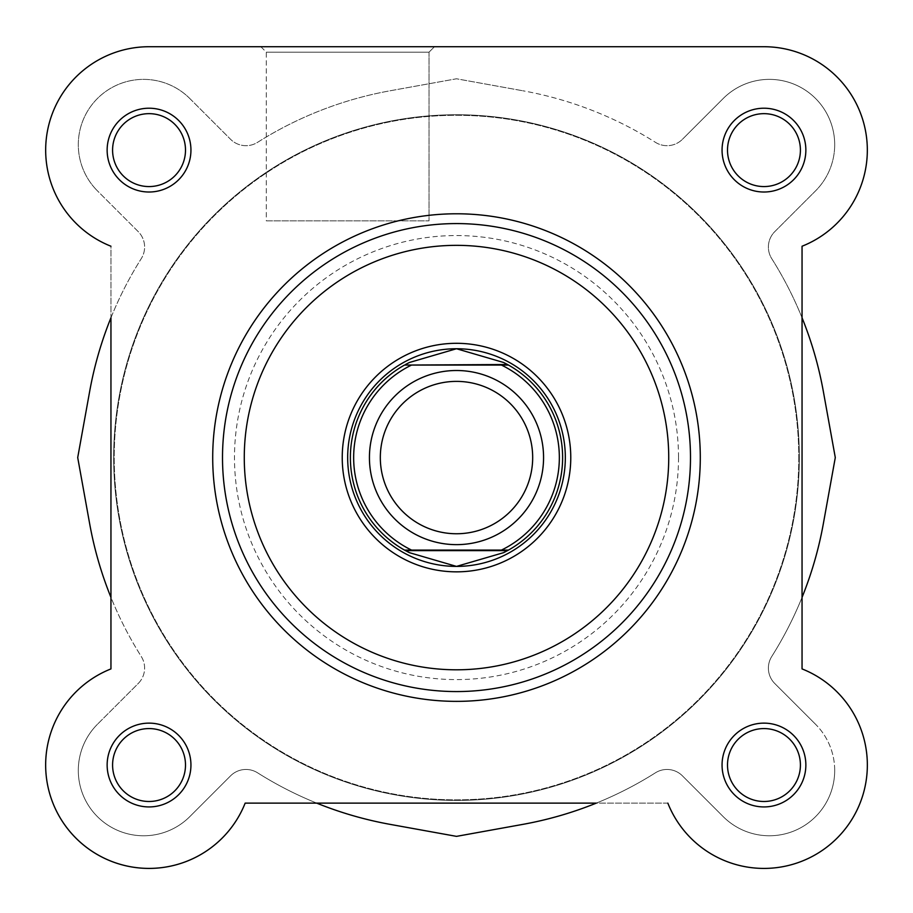 <?xml version="1.0" encoding="UTF-8"?>
<svg xmlns="http://www.w3.org/2000/svg" width="913" height="913" viewBox="0 0 913 913"><rect width="100%" height="100%" fill="white"/><g stroke="black" fill="none" stroke-linecap="round" stroke-linejoin="round"><path stroke-width="0.68" stroke-dasharray="4.57 3.42" d="M456.5 370.507A87.066 87.066 0 0 0 369.434 457.573A87.066 87.066 0 0 0 456.5 544.639A87.066 87.066 0 0 0 543.566 457.573A87.066 87.066 0 0 0 456.5 370.507A87.066 87.066 0 0 0 369.434 457.573A87.066 87.066 0 0 0 456.5 544.639A87.066 87.066 0 0 0 543.566 457.573A87.066 87.066 0 0 0 456.5 370.507M456.5 381.383A76.178 76.178 0 0 0 380.322 457.573A76.178 76.178 0 0 0 456.5 533.751A76.178 76.178 0 0 0 532.678 457.573A76.178 76.178 0 0 0 456.5 381.383M456.5 348.743A108.83 108.83 0 0 0 347.67 457.573A108.83 108.83 0 0 0 456.5 566.402A108.83 108.83 0 0 0 565.33 457.573A108.83 108.83 0 0 0 456.5 348.743M456.5 114.741A342.832 342.832 0 0 0 113.669 457.573A342.832 342.832 0 0 0 456.5 800.404A342.832 342.832 0 0 0 799.332 457.573A342.832 342.832 0 0 0 456.5 114.741A342.832 342.832 0 0 0 113.669 457.573A342.832 342.832 0 0 0 456.5 800.404A342.832 342.832 0 0 0 799.332 457.573A342.832 342.832 0 0 0 456.5 114.741M501.442 365.063L411.558 365.063M501.442 550.083L411.558 550.083M407.78 363.306A106.113 106.113 0 0 0 407.78 551.84M505.22 551.84A106.113 106.113 0 0 0 505.22 363.306M185.499 150.12A36.463 36.463 0 0 0 149.047 113.657A36.463 36.463 0 0 0 112.584 150.12A36.463 36.463 0 0 0 149.047 186.572A36.463 36.463 0 0 0 185.499 150.12A36.463 36.463 0 0 0 149.047 113.657A36.463 36.463 0 0 0 112.584 150.12A36.463 36.463 0 0 0 149.047 186.572A36.463 36.463 0 0 0 185.499 150.12A36.463 36.463 0 0 1 149.047 186.572A36.463 36.463 0 0 1 112.584 150.12A36.463 36.463 0 0 1 149.047 113.657A36.463 36.463 0 0 1 185.499 150.12A36.463 36.463 0 0 1 149.047 186.572A36.463 36.463 0 0 1 112.584 150.12A36.463 36.463 0 0 1 149.047 113.657A36.463 36.463 0 0 1 185.499 150.12A36.463 36.463 0 0 0 149.047 113.657A36.463 36.463 0 0 0 112.584 150.12A36.463 36.463 0 0 0 149.047 186.572A36.463 36.463 0 0 0 185.499 150.12M800.416 150.12A36.463 36.463 0 0 0 763.953 113.657A36.463 36.463 0 0 0 727.501 150.12A36.463 36.463 0 0 0 763.953 186.572A36.463 36.463 0 0 0 800.416 150.12A36.463 36.463 0 0 0 763.953 113.657A36.463 36.463 0 0 0 727.501 150.12A36.463 36.463 0 0 0 763.953 186.572A36.463 36.463 0 0 0 800.416 150.12A36.463 36.463 0 0 1 763.953 186.572A36.463 36.463 0 0 1 727.501 150.12A36.463 36.463 0 0 1 763.953 113.657A36.463 36.463 0 0 1 800.416 150.12A36.463 36.463 0 0 1 763.953 186.572A36.463 36.463 0 0 1 727.501 150.12A36.463 36.463 0 0 1 763.953 113.657A36.463 36.463 0 0 1 800.416 150.12A36.463 36.463 0 0 0 763.953 113.657A36.463 36.463 0 0 0 727.501 150.12A36.463 36.463 0 0 0 763.953 186.572A36.463 36.463 0 0 0 800.416 150.12M799.332 457.573A342.832 342.832 0 0 0 456.5 114.741A342.832 342.832 0 0 0 113.669 457.573A342.832 342.832 0 0 0 456.5 800.404A342.832 342.832 0 0 0 799.332 457.573A342.832 342.832 0 0 0 456.5 114.741A342.832 342.832 0 0 0 113.669 457.573A342.832 342.832 0 0 0 456.5 800.404A342.832 342.832 0 0 0 799.332 457.573A342.832 342.832 0 0 0 456.5 114.741A342.832 342.832 0 0 0 113.669 457.573A342.832 342.832 0 0 0 456.5 800.404A342.832 342.832 0 0 0 799.332 457.573A342.832 342.832 0 0 0 456.5 114.741A342.832 342.832 0 0 0 113.669 457.573A342.832 342.832 0 0 0 456.5 800.404A342.832 342.832 0 0 0 799.332 457.573M800.416 765.026A36.463 36.463 0 0 0 763.953 728.574A36.463 36.463 0 0 0 727.501 765.026A36.463 36.463 0 0 0 763.953 801.488A36.463 36.463 0 0 0 800.416 765.026A36.463 36.463 0 0 0 763.953 728.574A36.463 36.463 0 0 0 727.501 765.026A36.463 36.463 0 0 0 763.953 801.488A36.463 36.463 0 0 0 800.416 765.026A36.463 36.463 0 0 1 763.953 801.488A36.463 36.463 0 0 1 727.501 765.026A36.463 36.463 0 0 1 763.953 728.574A36.463 36.463 0 0 1 800.416 765.026A36.463 36.463 0 0 1 763.953 801.488A36.463 36.463 0 0 1 727.501 765.026A36.463 36.463 0 0 1 763.953 728.574A36.463 36.463 0 0 1 800.416 765.026A36.463 36.463 0 0 0 763.953 728.574A36.463 36.463 0 0 0 727.501 765.026A36.463 36.463 0 0 0 763.953 801.488A36.463 36.463 0 0 0 800.416 765.026M185.499 765.026A36.463 36.463 0 0 0 149.047 728.574A36.463 36.463 0 0 0 112.584 765.026A36.463 36.463 0 0 0 149.047 801.488A36.463 36.463 0 0 0 185.499 765.026A36.463 36.463 0 0 0 149.047 728.574A36.463 36.463 0 0 0 112.584 765.026A36.463 36.463 0 0 0 149.047 801.488A36.463 36.463 0 0 0 185.499 765.026A36.463 36.463 0 0 1 149.047 801.488A36.463 36.463 0 0 1 112.584 765.026A36.463 36.463 0 0 1 149.047 728.574A36.463 36.463 0 0 1 185.499 765.026A36.463 36.463 0 0 1 149.047 801.488A36.463 36.463 0 0 1 112.584 765.026A36.463 36.463 0 0 1 149.047 728.574A36.463 36.463 0 0 1 185.499 765.026A36.463 36.463 0 0 0 149.047 728.574A36.463 36.463 0 0 0 112.584 765.026A36.463 36.463 0 0 0 149.047 801.488A36.463 36.463 0 0 0 185.499 765.026M834.699 144.676A65.302 65.302 0 0 0 723.724 97.999L682.422 139.312L723.724 97.999A65.302 65.302 0 0 1 834.699 144.676A65.302 65.302 0 0 1 815.571 190.851L774.772 231.651A21.764 21.764 0 0 0 771.747 258.664A372.755 372.755 0 0 1 823.321 391.323L835.292 457.573L823.321 523.822A372.755 372.755 0 0 1 771.747 656.493A21.764 21.764 0 0 0 774.76 683.495L816.074 724.796L774.76 683.495A21.764 21.764 0 0 1 771.747 656.493A372.755 372.755 0 0 0 802.048 597.376L802.048 317.77A372.755 372.755 0 0 0 771.747 258.664A21.764 21.764 0 0 1 774.772 231.651L815.571 190.851A65.302 65.302 0 0 0 834.699 144.676M834.699 770.469A65.302 65.302 0 0 0 816.074 724.796A65.302 65.302 0 0 1 794.39 830.796A65.302 65.302 0 0 1 723.222 816.644L682.422 775.845A21.764 21.764 0 0 0 655.408 772.82A372.755 372.755 0 0 1 522.75 824.393L456.5 836.365L390.25 824.393A372.755 372.755 0 0 1 257.58 772.82A21.764 21.764 0 0 0 230.578 775.833L189.276 817.146L230.578 775.833A21.764 21.764 0 0 1 257.58 772.82A372.755 372.755 0 0 0 316.697 803.12L596.303 803.12A372.755 372.755 0 0 0 655.408 772.82A21.764 21.764 0 0 1 682.422 775.845L723.222 816.644A65.302 65.302 0 0 0 834.699 770.469M138.228 683.495A21.764 21.764 0 0 0 141.253 656.481A372.755 372.755 0 0 1 89.679 523.822L77.708 457.573L89.679 391.323A372.755 372.755 0 0 1 141.253 258.653A21.764 21.764 0 0 0 138.24 231.651L96.926 190.338L138.24 231.651A21.764 21.764 0 0 1 141.253 258.653A372.755 372.755 0 0 0 110.952 317.77L110.952 597.376A372.755 372.755 0 0 0 141.253 656.481A21.764 21.764 0 0 1 138.228 683.495L97.429 724.294L138.228 683.495M189.778 98.501L230.578 139.301A21.764 21.764 0 0 0 257.592 142.325A372.755 372.755 0 0 1 390.25 90.752L456.5 78.78L522.75 90.752L456.5 78.78L390.25 90.752A372.755 372.755 0 0 0 257.592 142.325A21.764 21.764 0 0 1 230.578 139.301L189.778 98.501A65.302 65.302 0 0 0 97.68 98.25A65.302 65.302 0 0 0 96.926 190.338A65.302 65.302 0 0 1 97.68 98.25A65.302 65.302 0 0 1 189.778 98.501M97.429 724.294A65.302 65.302 0 0 0 97.177 816.393A65.302 65.302 0 0 0 189.276 817.146A65.302 65.302 0 0 1 97.177 816.393A65.302 65.302 0 0 1 97.429 724.294M655.42 142.325A21.764 21.764 0 0 0 682.422 139.312A21.764 21.764 0 0 1 655.42 142.325A372.755 372.755 0 0 0 522.75 90.752A372.755 372.755 0 0 1 655.42 142.325M260.867 46.723L266.311 52.167L429.019 52.167L429.019 220.855L429.019 52.167L266.311 52.167L266.311 220.855L429.019 220.855L266.311 220.855L429.019 220.855L266.311 220.855L266.311 52.167L260.867 46.723L434.462 46.723L260.867 46.723L434.462 46.723L260.867 46.723L434.462 46.723L429.019 52.167L266.311 52.167L429.019 52.167L434.462 46.723M805.859 150.12A41.907 41.907 0 0 0 763.953 108.213A41.907 41.907 0 0 0 722.057 150.12A41.907 41.907 0 0 0 763.953 192.015A41.907 41.907 0 0 0 805.859 150.12M190.943 150.12A41.907 41.907 0 0 0 149.047 108.213A41.907 41.907 0 0 0 107.141 150.12A41.907 41.907 0 0 0 149.047 192.015A41.907 41.907 0 0 0 190.943 150.12M190.943 765.026A41.907 41.907 0 0 0 149.047 723.13A41.907 41.907 0 0 0 107.141 765.026A41.907 41.907 0 0 0 149.047 806.932A41.907 41.907 0 0 0 190.943 765.026M805.859 765.026A41.907 41.907 0 0 0 763.953 723.13A41.907 41.907 0 0 0 722.057 765.026A41.907 41.907 0 0 0 763.953 806.932A41.907 41.907 0 0 0 805.859 765.026M212.706 457.573A243.794 243.794 0 0 0 456.5 701.367A243.794 243.794 0 0 0 700.294 457.573A243.794 243.794 0 0 1 456.5 701.367A243.794 243.794 0 0 1 212.706 457.573A243.794 243.794 0 0 1 456.5 213.779A243.794 243.794 0 0 1 700.294 457.573A243.794 243.794 0 0 0 456.5 213.779A243.794 243.794 0 0 0 212.706 457.573A243.794 243.794 0 0 0 456.5 701.367A243.794 243.794 0 0 0 700.294 457.573A243.794 243.794 0 0 0 456.5 213.779A243.794 243.794 0 0 0 212.706 457.573A243.794 243.794 0 0 1 456.5 213.779A243.794 243.794 0 0 1 700.294 457.573M867.35 150.12A103.397 103.397 0 0 0 763.953 46.723A103.397 103.397 0 0 1 802.048 246.236A103.397 103.397 0 0 0 867.35 150.12M867.35 765.026A103.397 103.397 0 0 0 802.048 668.909A103.397 103.397 0 0 1 783.343 866.585A103.397 103.397 0 0 1 667.837 803.12A103.397 103.397 0 0 0 867.35 765.026M798.784 457.573A342.284 342.284 0 0 1 456.5 799.856A342.284 342.284 0 0 1 114.216 457.573A342.284 342.284 0 0 1 456.5 115.289A342.284 342.284 0 0 1 798.784 457.573A342.284 342.284 0 0 1 456.5 799.856A342.284 342.284 0 0 1 114.216 457.573A342.284 342.284 0 0 1 456.5 115.289A342.284 342.284 0 0 1 798.784 457.573M802.048 668.909A103.397 103.397 0 0 1 837.073 838.134A103.397 103.397 0 0 1 667.837 803.12L245.163 803.12A103.397 103.397 0 0 1 75.927 838.134A103.397 103.397 0 0 1 110.952 668.909L110.952 246.236A103.397 103.397 0 0 1 149.047 46.723L763.953 46.723A103.397 103.397 0 0 1 802.048 246.236L802.048 668.909L802.048 246.236M565.33 457.573A108.83 108.83 0 0 0 456.5 348.743A108.83 108.83 0 0 0 347.67 457.573A108.83 108.83 0 0 0 456.5 566.402A108.83 108.83 0 0 0 565.33 457.573A108.83 108.83 0 0 0 456.5 348.743A108.83 108.83 0 0 0 347.67 457.573A108.83 108.83 0 0 0 456.5 566.402M222.51 457.573A233.99 233.99 0 0 0 456.5 691.563A233.99 233.99 0 0 0 690.49 457.573A233.99 233.99 0 0 0 456.5 223.582A233.99 233.99 0 0 0 222.51 457.573M667.837 803.12L245.163 803.12A103.397 103.397 0 0 1 45.65 765.026A103.397 103.397 0 0 1 110.952 668.909L110.952 246.236A103.397 103.397 0 0 1 149.047 46.723L763.953 46.723M678.519 457.573A222.019 222.019 0 0 1 456.5 679.592A222.019 222.019 0 0 1 234.481 457.573A222.019 222.019 0 0 1 456.5 235.554A222.019 222.019 0 0 1 678.519 457.573"/><path stroke-width="1.37" d="M456.5 544.639A87.066 87.066 0 0 1 369.434 457.573A87.066 87.066 0 0 1 456.5 370.507A87.066 87.066 0 0 1 543.566 457.573A87.066 87.066 0 0 1 456.5 544.639M456.5 381.383A76.178 76.178 0 0 0 380.322 457.573A76.178 76.178 0 0 0 456.5 533.751A76.178 76.178 0 0 0 532.678 457.573A76.178 76.178 0 0 0 456.5 381.383M507.502 364.515L508.484 365.063L501.442 365.063L508.484 365.063A106.113 106.113 0 0 1 508.484 550.083L503.622 552.65L456.5 566.402A108.83 108.83 0 0 0 565.33 457.573A108.83 108.83 0 0 0 456.5 348.743A108.83 108.83 0 0 0 347.67 457.573A108.83 108.83 0 0 0 456.5 566.402L409.378 552.65L404.516 550.083A106.113 106.113 0 0 1 404.516 365.063L507.502 364.515L503.622 362.495L456.5 348.743L409.378 362.495L405.498 364.515M508.484 365.063A106.113 106.113 0 0 1 508.484 550.083L501.442 550.083A102.849 102.849 0 0 0 501.442 365.063L411.558 365.063A102.849 102.849 0 0 0 411.558 550.083L404.516 550.083A106.113 106.113 0 0 1 404.516 365.063M508.484 550.083L404.516 550.083M507.502 550.63L405.498 550.63M409.378 362.495A106.113 106.113 0 0 0 407.78 363.306M407.78 551.84A106.113 106.113 0 0 0 409.378 552.65M503.622 552.65A106.113 106.113 0 0 0 505.22 551.84M505.22 363.306A106.113 106.113 0 0 0 503.622 362.495M110.952 317.77A372.755 372.755 0 0 0 89.679 391.323L77.708 457.573L89.679 523.822A372.755 372.755 0 0 0 110.952 597.376L110.952 668.909A103.397 103.397 0 0 0 75.927 838.134A103.397 103.397 0 0 0 245.163 803.12L316.697 803.12A372.755 372.755 0 0 0 390.25 824.393L456.5 836.365L522.75 824.393A372.755 372.755 0 0 0 596.303 803.12L245.163 803.12A103.397 103.397 0 0 1 45.65 765.026A103.397 103.397 0 0 1 110.952 668.909L110.952 317.77M667.837 803.12A103.397 103.397 0 0 0 837.073 838.134A103.397 103.397 0 0 0 802.048 668.909L802.048 597.376A372.755 372.755 0 0 0 823.321 523.822L835.292 457.573L823.321 391.323A372.755 372.755 0 0 0 802.048 317.77L802.048 246.236A103.397 103.397 0 0 0 763.953 46.723L434.462 46.723M260.867 46.723L149.047 46.723A103.397 103.397 0 0 0 110.952 246.236A103.397 103.397 0 0 1 149.047 46.723L763.953 46.723M107.141 150.12A41.907 41.907 0 0 1 149.047 108.213A41.907 41.907 0 0 1 190.943 150.12A41.907 41.907 0 0 1 149.047 192.015A41.907 41.907 0 0 1 107.141 150.12M185.499 150.12A36.463 36.463 0 0 0 149.047 113.657A36.463 36.463 0 0 0 112.584 150.12A36.463 36.463 0 0 0 149.047 186.572A36.463 36.463 0 0 0 185.499 150.12M722.057 150.12A41.907 41.907 0 0 1 763.953 108.213A41.907 41.907 0 0 1 805.859 150.12A41.907 41.907 0 0 1 763.953 192.015A41.907 41.907 0 0 1 722.057 150.12M800.416 150.12A36.463 36.463 0 0 0 763.953 113.657A36.463 36.463 0 0 0 727.501 150.12A36.463 36.463 0 0 0 763.953 186.572A36.463 36.463 0 0 0 800.416 150.12M722.057 765.026A41.907 41.907 0 0 1 763.953 723.13A41.907 41.907 0 0 1 805.859 765.026A41.907 41.907 0 0 1 763.953 806.932A41.907 41.907 0 0 1 722.057 765.026M800.416 765.026A36.463 36.463 0 0 0 763.953 728.574A36.463 36.463 0 0 0 727.501 765.026A36.463 36.463 0 0 0 763.953 801.488A36.463 36.463 0 0 0 800.416 765.026M107.141 765.026A41.907 41.907 0 0 1 149.047 723.13A41.907 41.907 0 0 1 190.943 765.026A41.907 41.907 0 0 1 149.047 806.932A41.907 41.907 0 0 1 107.141 765.026M185.499 765.026A36.463 36.463 0 0 0 149.047 728.574A36.463 36.463 0 0 0 112.584 765.026A36.463 36.463 0 0 0 149.047 801.488A36.463 36.463 0 0 0 185.499 765.026M342.227 457.573A114.273 114.273 0 0 1 456.5 343.299A114.273 114.273 0 0 1 570.773 457.573A114.273 114.273 0 0 1 456.5 571.846A114.273 114.273 0 0 1 342.227 457.573M700.294 457.573A243.794 243.794 0 0 1 456.5 701.367A243.794 243.794 0 0 1 212.706 457.573A243.794 243.794 0 0 1 456.5 213.779A243.794 243.794 0 0 1 700.294 457.573A243.794 243.794 0 0 0 456.5 213.779A243.794 243.794 0 0 0 212.706 457.573M690.49 457.573A233.99 233.99 0 0 1 456.5 691.563A233.99 233.99 0 0 1 222.51 457.573A233.99 233.99 0 0 1 456.5 223.582A233.99 233.99 0 0 1 690.49 457.573A233.99 233.99 0 0 0 456.5 223.582A233.99 233.99 0 0 0 222.51 457.573M802.048 668.909L802.048 246.236M456.5 566.402A108.83 108.83 0 0 0 565.33 457.573M244.273 457.573A212.227 212.227 0 0 0 456.5 669.8A212.227 212.227 0 0 0 668.727 457.573A212.227 212.227 0 0 0 456.5 245.346A212.227 212.227 0 0 0 244.273 457.573"/></g></svg>
